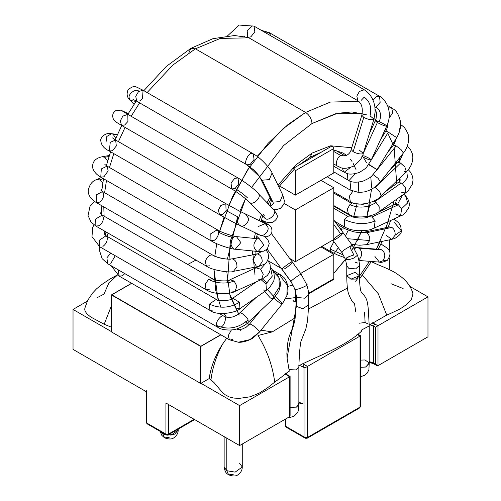 <?xml version="1.0" encoding="UTF-8"?>
<svg xmlns="http://www.w3.org/2000/svg" width="501" height="501" viewBox="0 0 501 501"><rect width="100%" height="100%" fill="white"/><g stroke="black" fill="none" stroke-linecap="round" stroke-linejoin="round"><path stroke-width="0.75" d="M289.584 413.745L289.584 416.707L239.61 445.558L165.931 403.023L168.493 403.023L165.931 403.023L239.61 445.558L289.584 416.707L289.584 376.758L285.056 374.009L289.584 376.758L239.61 405.61L289.584 376.758L289.584 416.707L290.11 415.536L290.11 376.451L287.286 374.817L286.378 374.905L287.286 374.817L285.651 373.596M146.712 390.442L146.712 391.926L73.027 349.385L73.027 309.436L111.792 331.812L73.027 309.436L87.262 301.22L73.027 309.436L73.027 349.385L146.712 391.926L146.712 422.994L165.931 434.091L165.931 403.023L165.931 434.091L146.712 422.994L146.712 391.926L146.179 391.181L146.179 422.255L147.081 423.827L146.712 422.994L147.081 423.827L166.307 434.924L165.931 434.091L168.493 434.091L194.119 419.293L168.493 434.091L168.493 404.501L168.493 434.091L165.931 434.091L166.307 434.924L168.117 434.924L168.493 434.091L168.117 434.924L166.307 434.924M427.973 336.81L377.998 365.661L427.973 336.81L427.973 296.861L377.998 325.713L377.998 365.661L377.998 325.713L427.973 296.861L409.899 286.428L427.973 296.861L427.973 336.81M372.437 322.794L377.998 325.713L372.437 322.794M200.845 383.227L239.61 405.61L239.61 445.558L239.61 405.61L200.845 383.227M287.017 427.065L286.115 427.153L285.207 425.587L285.739 426.326L285.739 418.924L285.739 426.326L304.959 437.423L304.959 367.878L303.036 366.77L304.32 364.553L307.52 366.4L360.056 336.071L356.856 334.217L360.056 336.071L307.52 366.4L307.52 437.423L360.056 407.088L360.056 336.071L360.056 407.088L307.52 437.423L307.52 366.4L302.667 363.745M200.845 346.241L111.792 294.826L200.845 346.241L220.753 334.743L200.845 346.241M298.859 402.998L303.036 403.762L298.859 402.259L303.036 403.762L303.036 366.77L303.036 403.762L300.099 403.274M373.514 326.082L373.514 363.068L375.437 364.183L375.437 327.191L369.807 324.679L373.514 326.082L374.792 323.859L373.514 326.082L375.437 327.191L377.998 325.713L375.437 327.191L375.437 364.183L377.998 365.661L376.714 365.536L373.514 363.068L373.514 326.082M304.32 364.553L303.036 366.77L299.423 365.386L304.959 367.878L307.52 366.4L304.959 367.878L304.959 437.423L285.739 426.326L286.115 427.153L285.207 425.587L285.207 419.231M369.224 361.547L373.514 363.068L373.89 363.901L373.514 363.068L369.224 361.547M131.7 283.328L111.792 294.826L131.7 283.328M306.243 438.162L305.334 438.25L304.959 437.423L307.52 437.423L304.959 437.423L305.334 438.25L307.144 438.25L307.52 437.423L307.144 438.25L359.68 407.92L360.056 407.088L359.68 407.92L358.779 407.827M359.68 407.92L360.588 406.349L360.056 407.088L360.588 406.349L360.588 335.764L357.758 334.129M374.792 363.814L373.89 363.901L369.224 362.292M147.989 423.733L147.081 423.827M167.384 435.156L174.736 434.135L178.193 430.021L171.073 435.131L162.725 433.722L162.725 432.858L162.725 433.722L160.464 431.549L162.725 433.722L166.545 435.037M224.141 436.628L224.141 467.013C225.331 473.965 227.354 473.62 228.669 474.86L226.796 470.715L235.138 472.124L242.265 467.013L235.138 472.124L226.796 470.715L226.796 438.162L226.796 470.715L224.141 467.013L226.796 470.715L228.669 474.86L233.203 474.409M239.61 463.312L242.265 467.013L242.265 444.024M178.074 429.175L178.193 430.021L178.193 429.106M160.176 431.38L161.836 435.394L164.604 437.868L162.725 433.722L164.604 437.868L169.131 437.423M252.51 252.46L252.673 254.702M255.278 267.114L255.685 268.217M262.48 279.044L267.346 282.959M287.831 286.353L293.123 285.113L287.831 286.353M333.622 254.226L338.338 247.701L333.622 254.226M345.433 235.896L348.245 230.272M353.844 216.194L357.069 203.926M358.678 191.25L358.566 182.145M352.003 161.435L350.399 159.268L352.003 161.435M346.604 155.448L343.204 153.087L346.604 155.448M195.403 48.804L172.908 65.03L147.125 92.553L172.908 65.03L195.403 48.804L305.597 112.424L330.397 102.06L358.779 101.365L330.397 102.06L305.597 112.424L195.403 48.804L220.365 38.395L248.928 37.832L220.365 38.395L195.403 48.804L190.868 48.353L195.403 48.804M139.622 102.874L131.149 116.276L139.622 102.874M125.062 127.411L118.436 141.645L125.062 127.411M113.796 153.613L109.475 167.503L113.796 153.613M106.481 180.429L104.621 192.716L106.481 180.429M103.782 206.875L104.108 216.175L103.782 206.875M106.707 232.326L108.041 236.917L106.707 232.326M240.818 330.428L239.372 329.552M226.421 317.152L224.097 313.595L226.421 317.152M218.135 300.205L213.99 269.425L215.593 289.941L220.784 307.194M214.835 256.193L216.751 243.68L214.835 256.193M219.695 231.042L232.545 196.549L249.711 166.658M257.157 156.387L283.027 128.713L305.597 112.424L288.05 124.517L268.104 143.336L247.269 170.315L228.638 205.247M362.261 113.439L335.451 113.783L312.004 123.522L283.535 145.616L251.627 187.349L283.535 145.616L312.004 123.522L337.536 113.301L351.978 111.942L366.575 114.842M227.435 282.815L230.297 241.156L245.528 198.747L239.822 211.297M237.643 216.808L227.398 259.105M226.796 271.774L230.159 296.548L239.221 315.104L229.251 293.16M245.402 321.742L249.429 324.83M247.243 323.251L249.135 324.629M260.977 330.178L272.281 331.9L260.977 330.178M358.259 277.848L355.635 281.249M359.311 276.439L369.513 261.322L359.311 276.439M376.42 249.141L388.338 221.574M393.078 205.397L394.068 201.051L386.165 227.567M396.942 180.78L396.717 183.648L394.168 148.384M387.749 133.109L392.803 144.012M386.139 130.604L385.282 129.39L386.139 130.604M377.51 121.167L374.059 118.656M312.004 153.112L330.641 145.804L351.74 147.707L330.641 145.804L312.004 153.112L296.135 164.76L277.967 185.101L296.135 164.76L312.004 153.112L310.132 157.264L312.004 153.112M370.803 176.815L371.592 187.493M370.295 202.523L366.776 217.378L371.573 189.178M357.169 240.718L361.86 230.817L353.574 247.206M345.508 259.474L333.791 273.377L346.711 257.802M295.346 297.594L285.564 298.84L295.346 297.594M254.99 274.817L252.598 250.951L254.99 274.817M254.245 238.363L255.447 232.927L254.245 238.363M259.161 220.647L261.416 214.779L259.161 220.647M267.171 202.492L269.901 197.538L267.171 202.492M351.74 250.243L354.915 244.876M366.5 162.631L363.238 157.208M352.942 162.919L356.004 169.557M224.01 217.19L219.294 232.552M305.597 112.424C309.461 115.124 311.597 118.825 312.004 123.522C311.597 118.825 309.461 115.124 305.597 112.424M373.921 118.568L375.681 119.764M386.54 131.193L386.853 131.669M396.623 161.479L396.811 163.32M380.077 241.808L376.213 249.529M188.996 52.499L190.868 48.353L188.996 52.499M195.403 260.388L187.718 264.447M172.432 270.271L167.791 271.41M295.346 300.926L294.97 301.759L294.068 301.665L295.346 300.926L295.346 290.912L295.346 300.926L295.991 300.556L295.346 300.926M308.641 293.862L333.415 279.564L333.791 278.731L308.597 293.279L332.507 279.47M292.979 300.343L294.068 301.665L292.979 300.343M281.249 268.373L268.311 260.902L281.249 268.373M289.71 258.46L295.346 261.716L295.346 209.932L284.098 203.437L295.346 209.932L295.346 261.716L333.791 239.522L333.791 187.737L333.791 239.522L295.346 261.716L289.71 258.46M292.979 168.568C294.087 168.192 294.876 168.906 295.346 170.722L295.346 195.133L279.452 185.959L295.346 195.133L295.346 170.722C294.876 168.906 294.087 168.192 292.979 168.568L331.599 146.217M331.424 146.373C332.526 145.998 333.315 146.712 333.791 148.528L333.791 172.939L333.791 148.528C333.315 146.712 332.526 145.998 331.424 146.373M320.978 180.341L333.791 187.737L295.346 209.932L333.791 187.737L320.978 180.341M320.978 246.924L333.791 254.32L333.791 278.731L333.791 254.32L300.656 273.446L333.791 254.32L320.978 246.924M295.346 170.722L333.791 148.528L295.346 170.722M295.346 195.133L333.791 172.939L295.346 195.133M296.01 295.039L295.972 305.04L296.373 306.336L295.972 305.115L295.139 318.235L293.705 325.343L290.198 333.628L288.52 338.776L287.655 343.492L286.866 353.455L287.079 358.04L289.277 371.172L287.079 358.04L286.879 353.211M359.198 323.201L365.11 322.544L364.571 312.549L365.11 322.544L368.285 324.041M361.509 330.04L361.735 331.004L361.509 330.04L369.218 325.944L361.509 330.04M222.212 392.202L214.165 382.751L209.186 378.581L200.732 383.459L111.548 331.969L111.472 309.731L111.548 331.969L200.732 383.459L200.732 346.467L220.897 334.825L200.732 346.467L111.422 294.907L200.732 346.467L200.732 383.459L209.186 378.581C210.852 366.995 215.211 355.66 222.256 344.563C215.211 355.66 210.852 366.995 209.186 378.581L210.959 379.846C212.443 368.053 216.213 356.292 222.256 344.563C216.213 356.292 212.443 368.053 210.959 379.846L214.165 382.751L222.212 392.202L225.318 394.857L229.107 396.892L233.854 398.082L239.415 398.358L250.105 396.798L259.217 393.128L267.252 388.024L274.723 382.144C272.557 365.655 266.995 350.105 258.028 335.495L272.281 331.9L258.034 335.495M131.588 283.265L111.422 294.907L131.588 283.265M104.189 324.253L91.063 317.196C86.886 314.265 84.782 311.597 84.757 309.18L84.869 308.14L84.757 309.18C84.782 311.597 86.886 314.265 91.063 317.196L104.189 324.253L111.422 305.798L104.189 324.253L111.529 327.266M111.422 309.699L111.422 294.907L111.472 309.731M226.734 338.194L222.256 344.563M258.028 335.495L258.028 335.495C266.995 350.105 272.557 365.655 274.723 382.144L289.277 371.172M297.957 366.156C320.364 354.808 345.151 346.623 361.735 331.004M386.741 315.079L390.091 313.664L386.741 315.079L369.187 325.136L386.741 315.079L378.293 293.774L362.411 275.08M347.437 288.062L308.679 308.929M295.202 317.828L272.281 331.9M400.011 308.998L390.091 313.664L400.011 308.998L406.148 304.858L411.365 299.429L412.974 293.849L411.365 299.429L406.148 304.858M371.51 261.478L372.525 262.167M389.352 269.594L389.352 257.921L389.352 269.594M389.352 251.289L389.352 239.86L389.352 251.289M371.26 261.66L379.576 265.43C382.088 266.244 393.323 271.147 396.654 273.64L400.919 276.633C407.332 281.575 411.371 287.386 413.031 294.056M96.981 297.776L103.951 294.125L108.811 283.165L117.497 274.986M391.012 283.729L403.123 288.538M274.723 382.144L267.252 388.024L259.217 393.128L250.105 396.798L239.415 398.358L233.854 398.082L229.107 396.892M332.658 240.173L332.996 240.367L332.658 240.173M321.836 246.429L331.349 251.922L330.034 249.016L333.923 241.639L330.034 249.016L331.349 251.922L337.361 254.909L344.826 257.727M330.034 249.016L343.517 255.09L330.034 249.016M358.541 258.948L359.58 259.048C362.555 254.996 362.361 251.364 358.998 248.158L357.282 247.619L358.998 248.158C362.361 251.364 362.555 254.996 359.58 259.048L358.541 258.948M358.71 259.681L359.58 259.048L358.71 259.681M354.364 248.509L357.282 247.619L380.397 249.46L382.113 250.005L380.992 249.554M358.998 248.158L382.113 250.005L358.998 248.158M358.873 260.47L379.389 262.104L382.695 260.896C385.67 256.838 385.476 253.212 382.113 250.005C385.476 253.212 385.67 256.838 382.695 260.896L379.389 262.104L374.905 256.449M379.389 262.104C380.76 262.768 383.434 262.161 387.411 260.276L382.695 260.896L387.417 260.276M387.411 260.276C394.35 249.786 385.319 247.469 381.781 244.45L380.917 243.949M339.415 227.679L341.864 229.095L345.032 228.782L341.864 229.095L339.415 227.679M340.93 229.746L341.864 229.095L340.93 229.746M347.481 238.708L369.744 240.536C370.051 237.092 368.974 234.493 366.519 232.74L363.858 232.251L366.519 232.74C368.974 234.493 370.051 237.092 369.744 240.536L347.481 238.708M351.596 244.344L359.624 245.233L366.463 244.67L369.744 240.536L366.463 244.67L391.807 239.34L395.095 235.207C395.395 231.763 394.325 229.164 391.863 227.416L389.202 226.928L391.863 227.416L366.519 232.74L391.863 227.416C394.325 229.164 395.395 231.763 395.095 235.207L391.807 239.34L386.478 235.608M395.095 235.207L401.345 230.798L394.588 222.713L401.345 230.798L395.095 235.207M333.791 208.278L347.625 216.269L350.8 215.95L347.625 216.269L333.791 208.278M334.762 221.342L344.456 226.94L344.481 219.576L347.625 216.269L344.481 219.576L344.456 226.94L348.114 228.656C349.98 229.214 350.362 229.853 357.714 230.717C373.013 230.623 371.335 228.669 374.109 228.168L375.168 220.941L371.88 217.002L368.774 216.657L371.88 217.002L375.168 220.941C365.379 224.861 355.153 224.404 344.481 219.576C355.153 224.404 365.379 224.861 375.168 220.941L374.109 228.168L400.575 215.906L401.639 208.679L398.351 204.746L395.245 204.395L398.351 204.746L371.88 217.002L398.351 204.746L401.639 208.679L400.575 215.906L395.608 213.952M403.712 194.238L405.553 195.847L407.708 202.874L401.639 208.679L407.708 202.874L405.541 195.835M402.585 195.039L398.113 203.237M333.791 193.067L351.552 203.325L352.98 202.767L351.552 203.325L333.791 193.067M333.791 205.573L348.383 213.996L347.331 209.18L349.88 204.659L351.552 203.325L349.88 204.659L347.331 209.18L348.383 213.996C354.245 219.075 373.452 217.146 379.007 211.679L379.207 206.794L376.069 202.51L373.677 201.126L376.069 202.51C367.584 207.777 358.854 208.497 349.88 204.659C358.854 208.497 367.584 207.777 376.069 202.51L379.207 206.794L379.007 211.679L405.441 193.017L405.641 188.132L402.503 183.848L401.288 182.978L398.126 182.658L401.288 182.978L374.854 201.64L401.288 182.978L402.503 183.848L405.641 188.132L405.441 193.017L401.67 192.303M402.503 183.848L407.451 177.811L406.825 171.273L407.451 177.811L402.503 183.848M333.791 191.971L350.299 201.502L349.41 196.141L352.817 191.257L349.41 196.141L350.299 201.502C355.923 206.807 374.792 203.55 381.111 195.991L379.633 191.257L374.88 187.086L379.633 191.257L381.111 195.991L406.355 171.743L404.877 167.008L400.55 163.069L399.153 162.443L397.569 162.593L399.153 162.443L400.55 163.069L375.305 187.318L400.55 163.069L404.877 167.008L406.355 171.743L404.1 171.643M399.153 162.443L403.092 153.369L399.153 162.443M327.178 176.759L350.124 190.004L350.988 181.4L350.124 190.004L358.409 192.371C363.012 192.215 365.88 191.808 367.02 191.15C372.456 189.259 376.927 186.134 380.434 181.775L378.08 178.337L373.182 174.642L378.08 178.337L380.434 181.775L403.386 152.999L401.032 149.567L396.159 145.885L393.467 145.09L396.159 145.885L376.552 170.465L396.159 145.885L401.032 149.567L403.386 152.999C407.106 148.309 408.835 143.136 408.565 137.481C408.916 135.376 407.495 132.026 404.313 127.417L400.243 124.135M387.718 152.298L393.523 145.021L396.141 138.564L393.467 145.09L394.682 143.28L395.94 138.896M400.612 124.405L398.859 133.347M355.272 173.766L349.272 180.291M333.791 171.881L347.863 180.009L347.418 173.54L347.863 180.009C350.832 182.433 355.848 182.827 362.912 181.193C368.241 178.782 371.216 177.028 371.83 175.939L377.09 169.62L396.748 137.581C399.911 132.151 401.126 126.697 400.393 121.223C397.506 109.732 393.229 109.343 391.694 107.903L390.385 107.609L388.394 108.297L390.385 107.609L391.694 107.903L392.684 112.944L389.026 118.255M376.984 169.601L368.667 164.222L376.984 169.601L368.598 164.641M386.785 131.625C385.332 130.586 385.845 130.774 388.319 132.183L396.635 137.562L388.319 132.183L371.379 159.794L388.319 132.183C385.845 130.774 385.332 130.586 386.785 131.625L385.933 130.949L387.611 126.928L387.874 123.315M350.331 167.578L344.25 172.187M333.791 166.269L343.617 171.943L342.383 168.017L343.617 171.943C346.385 172.751 347.738 176.014 359.142 172.532C364.02 169.645 366.607 167.729 366.901 166.77L371.191 160.088C369.318 159.976 366.212 158.761 361.866 156.462C366.212 158.761 369.318 159.976 371.191 160.088L386.691 126.183C384.818 126.064 381.712 124.855 377.366 122.557L375.243 120.829L379.27 121.806C384.135 123.904 386.603 125.363 386.691 126.183L386.778 126.102C389.315 120.278 389.953 114.735 388.688 109.481C387.505 102.667 381.455 96.799 379.526 96.28L376.445 96.543L373.057 100.169L376.445 96.543L379.526 96.28L380.14 102.361L376.176 107.051C380.635 110.408 381.668 115.324 379.27 121.806C381.668 115.324 380.635 110.408 376.176 107.051L374.967 107.496M363.77 155.717C368.63 157.809 371.103 159.268 371.191 160.088M363.212 153.513L377.366 122.557L363.212 153.513M369.419 133.573L375.243 120.829L377.366 122.557C381.712 124.855 384.818 126.064 386.691 126.183M379.526 96.28L269.325 32.659L267.941 32.371L266.018 33.053L267.941 32.371L269.325 32.659L270.64 35.721M333.791 151.484L340.743 155.498L343.911 155.185L340.743 155.498L333.791 151.484M333.791 163.99L337.524 166.144C334.593 165.612 337.317 156.594 340.743 155.498C337.317 156.594 334.593 165.612 337.524 166.144L337.568 166.169C340.367 166.739 341.237 170.703 353.349 166.269C359.593 161.41 362.906 157.089 363.281 153.306L362.411 153.907C359.712 154.208 356.612 153.475 353.117 151.715L351.17 149.542L353.117 151.715C356.612 153.475 359.712 154.208 362.411 153.907L363.281 153.306L373.946 119.013L373.076 119.614C370.377 119.914 367.277 119.182 363.782 117.422L361.835 115.249L363.782 117.422L353.117 151.715L363.782 117.422C367.277 119.182 370.377 119.914 373.076 119.614L373.946 119.013L375.149 111.923L374.873 106.763L373.884 102.436L372.431 98.803L370.314 95.296L367.471 92.121L364.258 89.773L359.392 91.451L356.825 96.129L357.921 100.757L356.825 96.129L359.392 91.451L364.258 89.773L254.063 26.146L252.241 25.927L247.187 30.862L247.719 37.137L247.187 30.862L252.241 25.927L254.063 26.146L254.827 31.851L250.888 36.817L248.321 37.368L247.444 36.949M359.361 150.181L363.281 153.306M370.026 115.888C371.936 107.702 370.001 101.459 364.227 97.15C370.001 101.459 371.936 107.702 370.026 115.888L373.946 119.013M364.227 97.15L361.089 100.444M244.338 36.529L244.77 36.617M333.791 220.014L343.147 232.765L340.561 233.691L333.791 238.852L340.561 233.691L333.791 224.473L340.561 233.691L343.147 232.765L341.081 235.332C336.904 238.708 334.173 240.342 332.902 240.23L332.902 240.23M346.792 265.724L346.748 275.719L350.863 279.151L355.76 279.044L359.436 275.732L359.48 265.561M355.366 262.267L357.62 263.05M343.147 232.765L352.122 245.064L343.968 250.005L341.895 252.567L343.968 250.005L352.122 245.064L350.049 247.626L353.894 254.965L350.049 247.626M332.796 240.098L341.895 252.567L345.477 259.405L349.034 259.668L354.05 258.034L357.457 255.234L354.05 258.034L349.034 259.668L345.477 259.405L348.884 256.606L353.894 254.965M345.477 259.405L346.792 265.831L348.652 268.229L355.635 268.893L359.474 265.467C359.417 262.643 358.747 259.23 357.457 255.234L352.122 245.064M355.322 272.3L359.436 275.788L350.863 279.151L346.755 275.669L355.322 272.3M360.588 360.119L365.11 359.962L369.181 363.018L365.843 366.964L360.588 367.314L365.555 367.058L369.224 363.444L369.224 326.032M272.613 270.145L279.852 274.323L277.009 274.467L279.852 274.323L281.167 277.228L287.349 285.194L286.835 295.803L282.414 303.712L279.702 302.936L273.834 298.17M282.483 303.562L275.35 296.542L282.483 303.562L286.835 295.803L287.349 285.194L281.167 277.228M259.95 311.284L249.442 324.26L250.199 324.172C251.671 323.765 260.783 331.649 259.361 332.1L259.361 332.1C260.783 331.649 251.671 323.765 250.199 324.172L249.442 324.26L246.097 327.285L242.033 329.151L238.42 329.526L236.322 329.038M259.361 332.1L249.849 339.647L238.351 342.227L249.849 339.647L259.361 332.1M231.381 329.959L228.199 335.714L229.414 339.747L228.199 335.714L231.381 329.959M232.583 339.428L230.297 340.029L238.351 342.227C243.398 342.809 251.99 339.215 253.656 337.486L259.299 332.244L282.414 303.712L286.835 295.803C290.117 288.025 285.783 278.45 283.428 277.122L279.852 274.323M230.297 340.029L238.351 342.227M118.605 270.033L118.305 270.841L119.219 276.12L118.305 270.841L118.605 270.033M124.793 273.609L122.388 275.807L119.213 276.12L229.414 339.747M278.869 277.41L273.471 271.761L273.728 272.569M273.07 270.997L277.009 274.473L278.882 277.429C280.961 281.95 280.823 286.747 278.468 291.814L273.458 298.527L273.452 296.129L267.44 289.597L273.452 296.129L279.401 286.954L278.882 277.429L279.401 286.954L273.452 296.129L273.458 298.527L270.465 298.064L264.697 291.538M256.074 297.5L239.534 313.15C240.361 311.39 247.5 317.158 248.108 320.07L248.114 322.469L248.108 320.07C247.5 317.158 240.361 311.39 239.534 313.15L239.403 313.25C238.864 314.083 236.935 315.198 233.616 316.607C230.529 317.935 224.241 317.171 224.154 316.325L223.79 316.156C221.486 314.046 214.942 322.531 216.607 325.475L217.816 327.31L216.607 325.475C227.51 330.178 238.013 328.374 248.108 320.07C238.013 328.374 227.51 330.178 216.607 325.475C214.942 322.531 221.486 314.046 223.79 316.156L218.993 313.344M223.79 316.156C227.203 316.031 224.648 325.907 220.985 326.996M110.677 253.086L106.92 257.802L107.615 263.689L106.92 257.802L110.677 253.086M115.268 255.735L110.79 263.376M106.018 235.401L105.16 235.119L106.018 235.401M270.515 267.396L272.613 270.152L273.959 273.314L274.404 277.836L273.696 281.249L269.306 287.987L266.432 290.342L265.987 283.979L261.115 279.69L265.987 283.979L272.275 276.107L270.521 267.615L272.275 276.107L265.987 283.979L266.432 290.342L263.263 290.023M232.107 299.003L232.746 298.208L239.516 302.278L239.96 308.641L236.791 308.328M266.432 290.342L239.96 308.641L239.516 302.278L232.746 298.208C232.176 300.788 216.388 301.69 216.257 299.391L209.368 304.12L209.913 310.376L209.368 304.12C219.613 308.741 229.658 308.128 239.516 302.278C229.658 308.128 219.613 308.741 209.368 304.12L216.257 299.391L217.046 300.168M213.082 310.063L209.913 310.376L99.712 246.755L99.279 240.261L99.712 246.755L91.977 236.591L92.741 227.373L93.963 224.811M216.257 299.391L106.055 235.771L99.279 240.261L106.055 235.771L107.17 237.274C107.627 240.849 106.193 243.906 102.887 246.442M104.772 231.481L104.402 233.973L104.346 230.961L104.402 233.973L106.055 235.771M267.903 260.357L270.026 264.365L270.477 268.549L269.413 272.394L267.296 275.487L261.509 279.508L263.288 274.26L260.589 269.181L256.318 267.935L260.589 269.181L266.344 262.643L260.589 269.181L263.288 274.26L261.509 279.508L258.416 279.157M261.509 279.508L235.075 291.369L236.854 286.121L234.155 281.042L229.884 279.796L234.155 281.042L236.854 286.121L235.075 291.369L231.982 291.018M234.155 281.042C225.732 284.142 217.184 283.622 208.51 279.483L205.21 284.199L206.055 289.678L205.21 284.199L208.51 279.483C217.184 283.622 225.732 284.142 234.155 281.042M258.015 266.833L229.884 279.796C229.696 281.819 212.862 280.842 212.393 278.694L208.51 279.483L212.393 278.694L102.198 215.073L95.716 218.975L95.854 226.057L95.716 218.975L102.198 215.073L103.494 217.534C103.394 220.941 101.91 223.678 99.023 225.744L95.854 226.057L90.994 221.999L88.032 215.449L90.023 206.337L94.576 201.465M209.224 289.365L206.055 289.678L95.854 226.057M101.434 212.261L100.576 213.558L101.334 210.802L100.576 213.558L102.198 215.073M261.553 251.558L257.408 253.951C260.614 254.909 262.211 257.533 262.205 261.81L258.76 266.438L256.136 265.943L252.848 259.731L256.337 253.988L257.408 253.951L261.553 251.558M266.169 250.012L268.06 253.099L268.661 257.909L266.576 262.386L264.685 264.09L258.76 266.438L262.205 261.81C262.211 257.533 260.614 254.909 257.408 253.951L232.163 258.854C235.37 259.812 236.967 262.436 236.96 266.714L233.51 271.342L236.96 266.714C236.967 262.436 235.37 259.812 232.163 258.854L230.454 259.086M232.163 258.854C225.707 259.687 219.087 258.384 212.311 254.946C209.286 254.846 206.957 257 205.329 261.416L206.406 266.125L205.329 261.416C206.957 257 209.286 254.846 212.311 254.946C219.087 258.384 225.707 259.687 232.163 258.854M231.093 258.892C231.149 260.163 215.455 257.777 212.75 255.141L213.069 255.366M209.575 265.812L206.406 266.125L96.205 202.504L96.405 194.845L96.205 202.504C90.825 199.147 88.17 195.221 88.232 190.731C89.385 184.65 92.228 180.917 96.762 179.552L99.837 179.909L96.762 179.552L101.44 177.517M212.75 255.141L102.548 191.52L96.405 194.845L102.548 191.52L103.832 195.071C103.319 198.152 101.835 200.525 99.38 202.191L96.205 202.504M101.045 190.418L101.96 189.096L101.045 190.418M102.743 183.122L99.837 179.909L102.743 183.122M99.837 179.909L103.118 178.481L99.837 179.909M257.226 234.011L258.209 234.243L257.226 234.011M257.013 235.025L257.909 234.405L257.013 235.025M256.762 236.259L259.462 238.877L256.762 236.259M265.223 236.898L267.891 239.76L269.237 243.561L267.265 249.066L263.645 251.189L258.165 251.496L263.814 244.876L259.412 238.877L263.814 244.876L258.165 251.496L256.518 250.963C253.024 247.425 253.018 243.668 256.499 239.691M233.572 248.69C230.078 245.152 230.065 241.394 233.547 237.424C228.819 236.735 223.834 234.982 218.586 232.157C223.834 234.982 228.819 236.735 233.547 237.424M260.113 239.008L236.459 236.604L240.862 242.603L235.213 249.229L240.862 242.603L236.459 236.604C236.196 237.374 220.359 232.201 217.296 229.759L210.802 233.698L210.952 240.743L210.802 233.698L217.296 229.759L218.586 232.157C218.524 235.576 217.033 238.338 214.127 240.43L210.952 240.743L100.757 177.122L101.321 168.918L100.757 177.122C99.179 176.552 91.658 171.179 92.66 165.33C93.13 160.846 96.305 157.997 102.179 156.769L104.759 157.27L102.179 156.769L109.331 155.479M217.296 229.759L107.101 166.138L101.321 168.918L107.101 166.138L108.166 170.866L103.926 176.809L100.757 177.122M107.615 161.103L104.759 157.27L107.615 161.103M104.759 157.27L109.005 156.506L104.759 157.27M260.858 221.461L263.338 221.48L260.858 221.461M258.165 226.577L265.298 223.571L267.897 227.26C269.544 231.337 262.468 237.8 259.556 234.869C262.468 237.8 269.544 231.337 267.897 227.26L265.298 223.571L267.321 224.473L266.338 224.266M261.196 220.246L268.761 224.817C268.668 224.705 272.732 226.815 271.805 232.289C271.611 234.393 269.676 235.927 266 236.898L259.556 234.869M239.898 225.525C242.816 228.456 249.893 221.993 248.239 217.91L245.647 214.221L248.239 217.91C249.893 221.993 242.816 228.456 239.898 225.525C237.349 223.559 236.885 220.797 238.514 217.234L226.057 210.595L238.514 217.234M265.298 223.571L239.109 210.927L225.845 203.656L220.816 205.51L218.373 210.163L219.501 214.641L218.373 210.163L220.816 205.51L225.845 203.656L226.057 210.595L222.676 214.328L219.501 214.641L109.306 151.02L110.264 142.297L109.306 151.02C104.214 148.647 101.39 145.34 100.833 141.1C99.643 138.909 104.39 132.039 111.56 133.723L113.138 134.249L111.56 133.723L117.484 134.412M225.845 203.656L115.65 140.036L110.264 142.297L115.65 140.036L116.32 145.973L112.474 150.707L109.306 151.02M115.756 138.345L113.138 134.249L115.756 138.345M106.024 142.271L106.819 136.454L111.56 133.723M113.138 134.249L117.34 134.738L113.138 134.249M261.24 219.507C264.196 221.862 267.891 222.889 272.312 222.582C276.546 219.87 278.105 217.246 276.978 214.716L274.085 209.963C277.372 213.42 268.273 221.93 265.104 218.361L264.196 217.653L265.104 218.361C268.273 221.93 277.372 213.42 274.085 209.963L258.585 193.95C261.873 197.407 252.773 205.924 249.604 202.354L265.104 218.361L249.604 202.354C252.773 205.924 261.873 197.407 258.585 193.95L257.808 192.816C256.312 190.9 245.409 182.051 238.019 177.98L234.756 178.343L231.036 182.94L231.675 188.965L231.036 182.94L234.756 178.343L238.019 177.98L238.676 183.955L235.025 188.545C240.048 191.57 244.206 194.682 247.5 197.882C244.206 194.682 240.048 191.57 235.025 188.545L231.675 188.965L121.474 125.344L120.359 120.797L122.858 116.132L120.359 120.797L121.474 125.344L115.731 121.862L113.47 119.658L112.462 115.8L113.351 112.938L115.455 110.802L120.854 110.157L128.243 113.658M263 213.896L264.44 215.956M238.019 177.98L127.818 114.36L122.858 116.132L127.818 114.36L127.924 121.486L124.649 125.031L121.474 125.344M126.177 113.401L124.605 111.848L126.177 113.401M124.605 111.848L128.237 113.664L124.605 111.848M273.678 203.005L270.79 206.23M270.214 205.635L271.335 200.488L270.214 205.635M273.809 209.355L276.621 209.531L280.485 208.335L283.804 204.364L284.374 200.776L282.746 194.945L279.971 201.596L272.932 202.166L271.555 200.876L272.932 202.166L279.971 201.596L282.746 194.945L272.081 172.97L269.306 179.621L262.261 180.191L260.664 178.513L262.261 180.191L272.932 202.166L262.261 180.191L269.306 179.621L272.081 172.97C271.379 170.196 261.917 158.435 253.281 153.845L251.803 153.563C248.283 152.448 243.066 164.616 246.968 164.848L259.631 176.74L246.968 164.848C243.066 164.616 248.283 152.448 251.803 153.563L253.281 153.845L254.082 159.443L250.112 164.516L246.937 164.829L253.268 169.57C254.164 170.171 258.635 174.993 259.631 176.74L271.699 201.083M253.281 153.845L143.079 90.224L138.564 91.558L135.721 96.28L136.742 101.208L135.721 96.28L138.564 91.558L143.079 90.224L142.484 98.472L139.911 100.895L136.742 101.208L132.965 99.336M143.079 90.224C134.443 86.372 135.132 84.6 128.062 89.679C125.112 97.476 130.16 99.567 130.354 100.476L136.009 101.427L130.354 100.476L129.227 97.914C127.786 94.044 135.852 88.182 138.664 91.057M291.807 262.061C290.737 261.779 281.374 268.849 282.132 269.363L291.1 281.662C289.803 281.13 303.7 271.567 301.351 274.611C303.7 271.567 289.803 281.13 291.1 281.662L294.694 288.72L291.1 281.662L282.132 269.363C281.374 268.849 290.737 261.779 291.807 262.061L292.371 262.086L291.807 262.061C294.895 260.664 288.05 267.058 284.737 268.668M294.945 289.002C295.033 291.094 310.595 284.687 306.424 284.274C310.595 284.687 295.033 291.094 294.945 289.002L296.417 296.298L294.945 289.002M296.016 295.145L296.417 296.298L297.87 297.55L304.852 298.208L308.691 294.788C308.641 291.964 307.965 288.551 306.675 284.549L301.351 274.611M298.452 403.242L298.834 404.182L296.692 407.006L290.11 407.388L296.392 407.131L298.859 404.47L298.859 367.058L295.765 369.926L288.996 369.606L295.69 369.945L298.859 367.12C299.272 354.564 299.967 345.997 300.938 341.413L305.829 329.007L307.601 320.596L308.654 304.984L302.729 308.697L296.373 306.336L287.079 358.04L296.373 306.336L296.417 296.298L296.373 306.336L302.648 308.697L308.654 305.053L308.697 294.882M286.591 372.944L286.591 374.379L286.591 372.944M286.115 427.153L305.334 438.25M376.714 365.536L373.89 363.901M168.117 434.924L195.027 419.387M242.265 467.013C242.296 469.957 240.962 472.462 238.263 474.528C236.278 476.338 233.084 476.451 228.669 474.86M178.193 430.021C178.224 432.964 176.891 435.469 174.198 437.536C172.212 439.346 169.012 439.458 164.604 437.868M237.687 328.618L239.309 329.558M299.003 165.042L310.132 157.264L321.103 152.279M333.791 150.4L335.745 150.588L343.204 153.087M256.988 267.603L256.775 266.826M255.097 254.232L255.09 251.195M256.337 238.57L257.276 233.798M260.783 221.423L262.737 216.144M268.392 203.75L270.784 199.354M278.806 186.842L294.569 168.912M359.399 279.189L371.373 261.466M378.224 249.291L382.144 241.369M388.206 227.135L390.605 220.528M395.352 204.345L396.504 199.329M399.247 181.725L399.535 178.293M399.529 160.044L399.353 158.053M395.846 140.055L395.64 139.391M143.862 90.668L166.332 66.401L190.868 48.353L212.975 38.671L234.524 35.533L248.233 37.431M106.174 235.833L104.678 231.155M101.64 214.716L101.139 205.354M101.759 191.013L103.475 178.688M106.35 165.681L110.577 151.759M115.161 139.754L121.756 125.501M122.826 111.347L127.818 114.36L136.322 100.97M294.97 301.759L295.985 301.17M355.697 311.403L354.501 303.562C352.773 302.779 350.819 299.554 348.646 293.905C347.487 291 346.855 284.919 346.755 275.669M117.403 274.911L109.356 279.401L101.027 285.038L96.518 288.877L92.647 292.96L87.669 300.393L84.869 308.14M375.03 263.351L371.567 261.484M353.424 246.968L357.282 247.619M336.685 223.96L345.032 228.782L353.75 231.838C358.591 232.646 361.96 232.783 363.858 232.251L389.872 226.859M391.807 239.34L394.957 238.382C399.541 235.545 401.67 233.015 401.345 230.798L400.731 226.108L398.596 222.72L393.968 218.968M333.791 206.13L350.8 215.95C350.863 217.396 365.041 219.488 368.774 216.657L371.448 215.424M377.829 212.462L396.717 203.431M400.575 215.906C402.566 215.699 405.159 213.213 408.353 208.441C410.231 204.521 409.298 200.325 405.553 195.847L403.743 194.219M395.803 204.107L395.471 203.876M356.38 203.725L362.824 204.32L367.728 203.287M386.29 191.013L399.347 181.631L400.362 179.953L399.491 178.857M405.441 193.017L408.334 190.58L412.354 184.193L413.043 179.959L412.53 176.327L410.419 172.05L408.271 169.67M389.728 170.121L398.84 161.147L400.067 158.623L400.086 157.139M406.355 171.743L409.085 168.624L411.114 165.236L412.455 161.335L412.843 157.32L412.191 153.344L410.651 149.905L407.326 146.041M380.566 139.698L385.933 130.949M391.694 107.903L387.405 105.423M375.243 120.829L376.101 118.405L376.558 114.347L376.251 112.005L375.124 109.218M261.29 30.323L269.325 32.659M336.021 150.626L343.911 155.185C344.3 156.894 350.105 154.709 351.17 149.542L361.835 115.249C363.056 108.235 361.753 103.406 357.921 100.757L247.719 37.137M227.592 35.803L239.196 25.05L254.063 26.146M359.436 275.788C359.63 284.944 360.275 290.43 361.365 292.233C360.106 291.695 364.953 294.926 366.638 299.842C368.485 305.691 368.392 311.616 369.218 325.944M360.588 376.727L364.91 375.211L367.22 373.057L368.899 369.788L369.224 363.238M111.141 265.724L119.219 276.12M273.458 298.527L248.114 322.469C246.573 324.379 243.01 326.458 237.43 328.706C231.907 330.917 221.617 330.259 217.816 327.31L107.615 263.689L102.129 258.635L99.223 249.686L99.367 246.548M104.828 234.762L105.523 233.917M256.606 281.712L232.746 298.208M239.96 308.641C237.342 312.286 217.772 316.526 209.913 310.376M235.075 291.369C232.032 293.768 214.81 295.603 206.055 289.678M257.132 253.932L256.337 253.988M258.76 266.438L233.51 271.342C231.111 273.302 211.334 270.158 206.406 266.125M102.548 191.52L100.776 190.098M258.165 251.496L235.213 249.229C232.514 249.404 218.098 245.233 210.952 240.743M107.101 166.138L104.878 164.485M259.856 235.025L233.554 222.338L219.501 214.641M115.65 140.036L112.575 137.925M231.675 188.965C238.119 192.459 248.577 201.064 248.696 201.64L264.841 218.198M246.937 164.829L136.742 101.208M130.354 100.476L134.017 104.396M301.339 274.385L271.348 233.447M261.998 220.709L261.347 219.826M267.158 249.179L291.112 281.888L294.694 288.72L296.01 295.145M286.184 373.22L286.184 374.072M298.859 404.332L298.377 410.701L297.425 412.768L294.212 416.043L290.53 417.358L288.357 417.414"/></g></svg>
